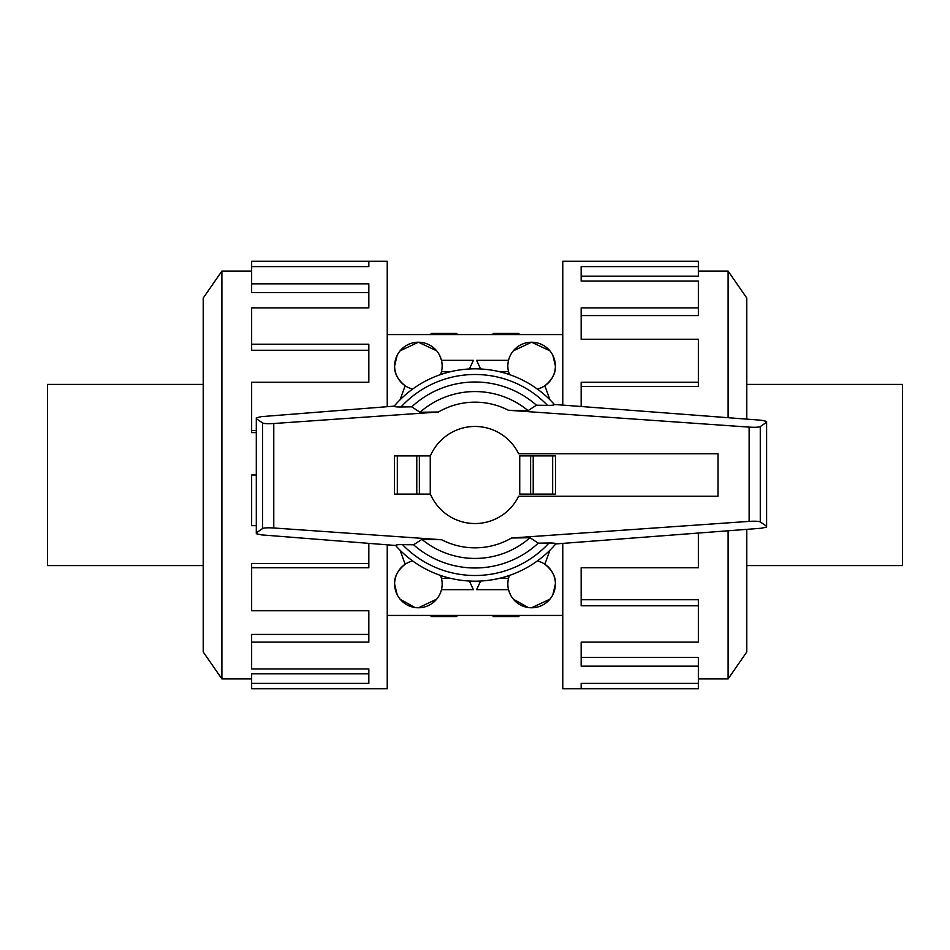 <?xml version="1.0" encoding="UTF-8"?>
<svg xmlns="http://www.w3.org/2000/svg" width="950" height="950" viewBox="0 0 950 950"><rect width="100%" height="100%" fill="white"/><g stroke="black" fill="none" stroke-linecap="round" stroke-linejoin="round"><path stroke-width="1.43" d="M203.217 565.594L47.5 565.594L47.5 384.406L203.217 384.406M251.643 266.606L251.643 261.274L368.838 261.274L368.838 266.606L251.643 266.606L251.643 283.824L368.838 283.824L368.838 307.883L251.643 307.883L251.643 344.244L368.838 344.244L368.838 382.256L251.643 382.256L251.643 430.564L256.298 430.564M251.643 261.25L387.232 261.25L387.232 406.695M221.896 271.071L203.217 298.051L203.217 651.949L221.896 678.929L221.896 271.071L251.643 271.071M251.643 430.564L251.643 432.606L256.298 432.606M251.643 344.244L251.643 350.253L368.838 350.253M251.643 283.824L251.643 292.612L368.838 292.612M746.783 384.406L902.5 384.406L902.5 565.594L746.783 565.594M698.357 683.394L698.357 688.726L581.163 688.726L581.163 683.394L698.357 683.394L698.357 666.176L581.163 666.176L581.163 642.117L698.357 642.117L698.357 605.756L581.163 605.756L581.163 567.744L698.357 567.744L698.357 533.092M698.357 688.75L562.768 688.75L562.768 543.507M728.104 530.801L728.104 678.929L746.783 651.949L746.783 529.364M698.357 605.756L698.357 599.747L581.163 599.747M698.357 666.176L698.357 657.388L581.163 657.388M480.641 368.98L476.579 360.335L508.523 360.335M513.332 350.811L531.62 342.226L549.919 350.811M552.852 355.288L555.406 365.999C555.774 373.172 552.247 379.762 544.849 385.771L549.955 399.808M537.367 389.084A23.786 23.786 0 0 0 531.62 342.226A23.786 23.786 0 0 0 509.438 374.573L508.523 371.664L499.356 371.664M400.045 399.808L405.151 385.771C397.753 379.762 394.226 373.172 394.594 365.999L397.147 355.288M400.081 350.811L418.38 342.226L436.668 350.811M439.613 355.288L441.477 360.335L473.421 360.335L469.359 368.98M440.562 374.573A23.786 23.786 0 0 0 418.38 342.226A23.786 23.786 0 0 0 412.633 389.084M412.633 560.916A23.786 23.786 0 0 0 418.38 607.774A23.786 23.786 0 0 0 440.562 575.427L441.477 578.336L450.644 578.336M397.147 594.712L394.594 584.001C394.226 576.828 397.753 570.237 405.151 564.229L400.045 550.192M549.955 550.192L544.849 564.229C552.247 570.237 555.774 576.828 555.406 584.001A23.786 23.786 0 0 0 537.367 560.916M509.438 575.427A23.786 23.786 0 0 0 531.62 607.774A23.786 23.786 0 0 0 555.406 584.001L552.852 594.712M456.879 615.422L456.879 616.562L431.395 616.562L430.267 615.422M519.733 615.422L518.605 616.562L493.121 616.562L493.121 615.422M493.121 334.578L493.121 333.438L518.605 333.438L519.733 334.578M430.267 334.578L431.395 333.438L456.879 333.438L456.879 334.578M528.247 607.537L513.332 599.189M510.387 594.712L508.523 589.665L476.579 589.665L480.641 581.02M549.919 599.189L531.62 607.774M414.996 607.537L400.081 599.189M436.668 599.189L418.38 607.774M441.477 589.665L473.421 589.665L469.359 581.02M499.356 578.336L508.523 578.336M450.644 371.664L441.477 371.664M555.501 455.893L555.501 494.107L555.501 455.893L519.733 455.893L519.733 494.107L555.501 494.107M430.386 455.893L394.499 455.893L394.499 494.107L430.386 494.107M273.778 527.986L441.584 539.719L421.919 539.374L413.559 544.789L402.527 544.635A100.51 100.51 0 0 0 548.993 543.02L538.246 543.163L530.017 537.736L511.563 537.997L749.123 521.384C755.084 521.028 758.801 521.206 760.273 521.918L766.602 526.264L766.602 527.084L761.306 528.247L555.75 543.934A106.163 106.163 0 0 1 395.592 545.478L261.523 534.886L256.298 533.722L256.298 532.867L262.627 528.521C264.1 527.808 267.817 527.63 273.778 527.986L273.778 423.522C267.817 423.878 264.1 423.7 262.627 422.988L256.298 418.641L256.298 417.786L261.523 416.622L394.202 406.137A106.163 106.163 0 0 1 554.349 404.463L761.306 420.244L766.602 421.408L766.602 422.228L760.273 426.574C758.801 427.286 755.084 427.464 749.123 427.108L508.416 410.281L528.081 410.626L536.441 405.211L547.473 405.365A100.51 100.51 0 0 0 401.007 406.98L411.754 406.838L419.983 412.264L438.437 412.003L273.778 423.522M403.37 544.647C397.326 544.516 394.927 544.92 396.138 545.834M546.63 405.353C552.674 405.484 555.073 405.08 553.862 404.166M419.378 494.107L419.378 455.893M430.267 456.166L430.267 493.834A48.533 48.533 0 0 0 518.641 496.233L718.01 496.233L718.01 453.767L518.641 453.767A48.533 48.533 0 0 0 430.267 456.166M394.499 494.107L394.499 455.893M530.622 455.893L530.622 494.107M394.737 405.769C393.526 406.683 395.912 407.087 401.897 406.968M555.263 544.231C556.474 543.317 554.087 542.913 548.102 543.032M766.602 422.228L766.602 526.264M256.298 418.641L256.298 532.867M413.559 544.789A92.981 92.981 0 0 0 538.246 543.163M528.081 410.626A83.446 83.446 0 0 0 419.983 412.264M536.441 405.211A92.981 92.981 0 0 0 411.754 406.838M421.919 539.374A83.446 83.446 0 0 0 530.017 537.736M581.163 406.41L581.163 382.256L698.357 382.256L698.357 386.519L581.163 386.519M698.357 382.256L698.357 339.245L581.163 339.245L581.163 307.883L698.357 307.883L698.357 315.566L581.163 315.566M698.357 307.883L698.357 281.058L581.163 281.058L581.163 266.606L698.357 266.606L698.357 276.189L581.163 276.189L581.163 281.058M698.357 266.606L698.357 261.25L562.768 261.25L562.768 404.985M746.783 419.128L746.783 298.051L728.104 271.071L728.104 417.691M256.298 475L251.643 475L251.643 525.671L256.298 525.671M368.838 543.364L368.838 567.744L251.643 567.744L251.643 563.481L368.838 563.481M251.643 567.744L251.643 610.755L368.838 610.755L368.838 642.117L251.643 642.117L251.643 634.434L368.838 634.434M251.643 642.117L251.643 668.943L368.838 668.943L368.838 683.394L251.643 683.394L251.643 673.811L368.838 673.811L368.838 668.943M251.643 683.394L251.643 688.75L387.232 688.75L387.232 544.813M441.584 539.719A72.829 72.829 0 0 0 511.563 537.997M749.123 427.108L749.123 521.384M508.416 410.281A72.829 72.829 0 0 0 438.437 412.003M397.338 494.107L397.338 455.893M416.777 494.107L416.777 455.893M552.663 455.893L552.663 494.107M533.223 455.893L533.223 494.107M760.273 426.574L760.273 521.918M262.627 422.988L262.627 528.521M395.592 545.478A106.163 106.163 0 0 0 555.75 543.934M728.104 678.929L698.357 678.929M387.232 334.578L562.768 334.578M387.232 615.422L562.768 615.422M728.104 271.071L698.357 271.071M221.896 678.929L251.643 678.929"/></g></svg>
